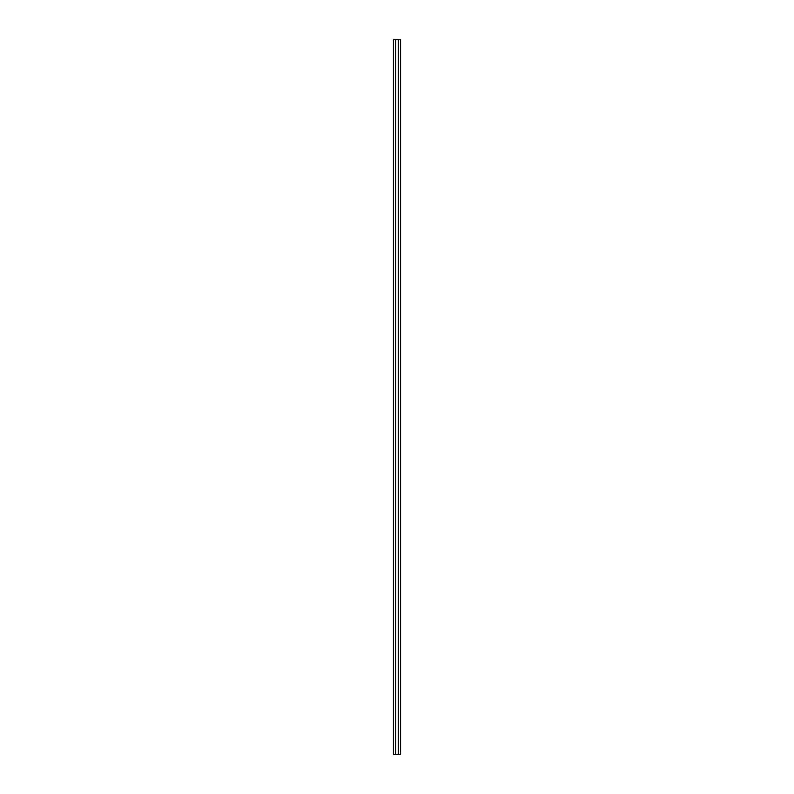<?xml version="1.0" encoding="UTF-8"?>
<svg xmlns="http://www.w3.org/2000/svg" width="794" height="794" viewBox="0 0 794 794"><rect width="100%" height="100%" fill="white"/><g stroke="black" fill="none" stroke-linecap="round" stroke-linejoin="round"><path stroke-width="0.6" stroke-dasharray="3.97 2.98" d="M398.32 39.7L398.32 754.3M400.573 39.7L400.573 754.3L393.427 754.3L393.427 39.7L400.573 39.7M395.68 39.7L395.68 754.3"/><path stroke-width="1.19" d="M398.32 39.7L398.32 754.3L400.573 754.3L400.573 39.7L395.68 39.7L395.68 754.3L398.32 754.3M395.68 39.7L393.427 39.7L393.427 754.3L395.68 754.3"/></g></svg>
